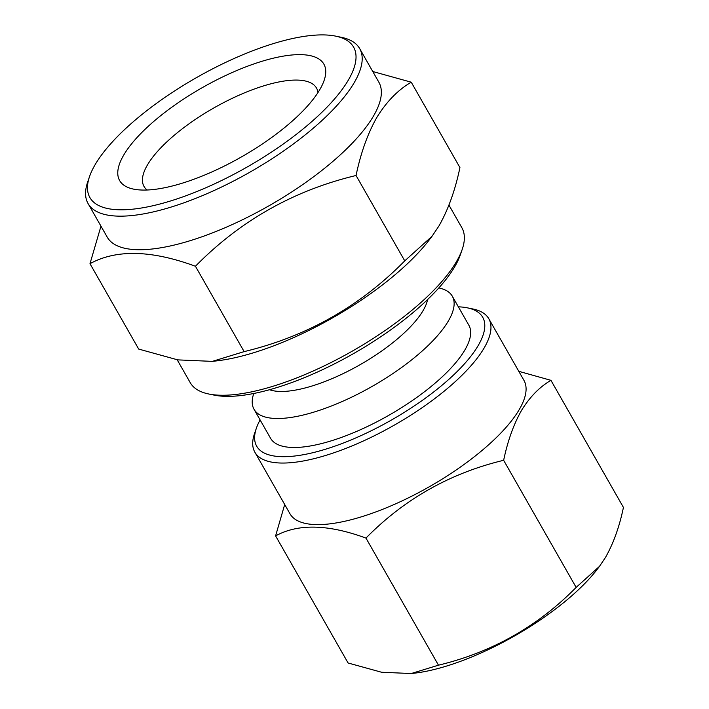 <?xml version="1.0" encoding="UTF-8"?>
<svg xmlns="http://www.w3.org/2000/svg" width="709" height="709" viewBox="0 0 709 709"><rect width="100%" height="100%" fill="white"/><g stroke="black" fill="none" stroke-linecap="round" stroke-linejoin="round"><path stroke-width="1.06" d="M550.937 380.325L623.433 507.422C619.418 526.734 613.436 543.395 605.495 557.407L599.495 566.349L576.142 587.398L503.647 460.292C507.741 440.768 513.724 424.106 521.585 410.307C529.871 396.889 539.655 386.892 550.937 380.325L518.802 371.33M458.36 306.829A130.102 44.038 150.3 0 1 467.302 307.83A130.102 44.038 150.3 0 1 478.026 345.824A130.102 44.038 150.3 0 1 340.001 444.295A130.102 44.038 150.3 0 1 256.41 428.121A130.102 44.038 150.3 0 1 260.097 419.914M467.302 307.83L472.859 308.964A134.666 45.589 150.3 0 1 488.811 318.749A134.666 45.589 150.3 0 1 483.955 348.296A134.666 45.589 150.3 0 1 362.662 441.308A134.666 45.589 150.3 0 1 254.859 452.191A134.666 45.589 150.3 0 1 254.558 433.483L256.41 428.121M488.811 318.749L523.924 380.316A134.666 45.589 150.3 0 1 519.077 409.864A134.666 45.589 150.3 0 1 397.776 502.876A134.666 45.589 150.3 0 1 289.972 513.759L254.859 452.191M123.88 154.801A117.552 39.793 -29.7 0 0 133.576 189.126A117.552 39.793 -29.7 0 0 232.853 161.67A117.552 39.793 -29.7 0 0 319.626 89.901A117.552 39.793 -29.7 0 0 324.119 80.445A117.552 39.793 -29.7 0 0 248.593 65.831A117.552 39.793 -29.7 0 0 123.88 154.801M317.986 92.551A99.287 33.607 -29.7 0 0 316.515 88.084A99.287 33.607 -29.7 0 0 237.028 96.105A99.287 33.607 -29.7 0 0 147.596 164.683A99.287 33.607 -29.7 0 0 144.024 186.467A99.287 33.607 -29.7 0 0 147.118 190.012M89.573 176.47L87.73 181.823A156.352 52.927 -29.7 0 0 88.067 203.545L107.227 237.134A156.352 52.927 -29.7 0 0 232.384 224.496A156.352 52.927 -29.7 0 0 373.218 116.506A156.352 52.927 -29.7 0 0 378.854 82.2L359.693 48.62A156.352 52.927 -29.7 0 0 341.171 37.267L335.614 36.124A151.788 51.376 -29.7 0 0 207.427 71.582A151.788 51.376 -29.7 0 0 95.378 164.249A151.788 51.376 -29.7 0 0 89.573 176.47A151.788 51.376 -29.7 0 0 187.096 195.338A151.788 51.376 -29.7 0 0 348.128 80.454A151.788 51.376 -29.7 0 0 335.614 36.124M100.97 226.171L89.99 263.695C116.311 249.222 151.46 250.073 195.436 266.247C240.262 220.667 293.801 190.411 356.051 175.495C360.828 152.71 367.811 133.265 376.984 117.18C386.644 101.529 398.059 89.866 411.229 82.191L372.748 71.503M88.067 203.545A156.352 52.927 -29.7 0 0 213.232 190.916A156.352 52.927 -29.7 0 0 354.057 82.926A156.352 52.927 -29.7 0 0 359.693 48.62M177.17 359.764L190.225 382.647A156.352 52.927 -29.7 0 0 208.747 394A156.352 52.927 -29.7 0 0 340.799 357.478A156.352 52.927 -29.7 0 0 456.215 262.029A156.352 52.927 -29.7 0 0 462.197 249.444A156.352 52.927 -29.7 0 0 461.851 227.713L448.948 205.096M208.747 394L214.304 395.143A151.788 51.376 -29.7 0 0 342.5 359.685A151.788 51.376 -29.7 0 0 454.549 267.018A151.788 51.376 -29.7 0 0 460.345 254.797L462.197 249.444M269.5 389.72A94.722 32.065 -29.7 0 0 349.457 370.47A94.722 32.065 -29.7 0 0 422.998 310.755A94.722 32.065 -29.7 0 0 427.589 299.553M253.778 393.486A114.122 38.632 -29.7 0 0 254.044 409.306A114.122 38.632 -29.7 0 0 345.398 400.08A114.122 38.632 -29.7 0 0 448.194 321.257A114.122 38.632 -29.7 0 0 452.307 296.211A114.122 38.632 -29.7 0 0 438.827 287.934M411.229 82.191L459.928 167.572C455.231 190.109 448.256 209.545 438.995 225.887L431.994 236.31L404.75 260.868C359.968 306.421 306.43 336.669 244.135 351.62L212.337 361.377L177.791 359.88L138.689 349.076L89.99 263.695M254.044 409.306L270.572 438.286A114.122 38.632 -29.7 0 0 361.936 429.06A114.122 38.632 -29.7 0 0 464.723 350.237A114.122 38.632 -29.7 0 0 468.835 325.192L452.307 296.211M212.337 361.386L216.998 360.837A156.352 52.927 -29.7 0 0 429.45 239.651L431.994 236.319M195.436 266.247L244.135 351.62M356.051 175.495L404.75 260.868M284.699 504.516L275.597 535.898C298.161 523.499 328.285 524.226 365.968 538.087C404.263 499.092 450.153 473.16 503.647 460.292M576.142 587.398C537.847 626.384 491.957 652.315 438.472 665.184L365.968 538.087M438.472 665.184L411.211 673.532L381.61 672.256L348.092 662.995L275.597 535.898M599.495 566.349L597.652 568.769A134.666 45.589 150.3 0 1 414.659 673.142L411.211 673.55"/></g></svg>
